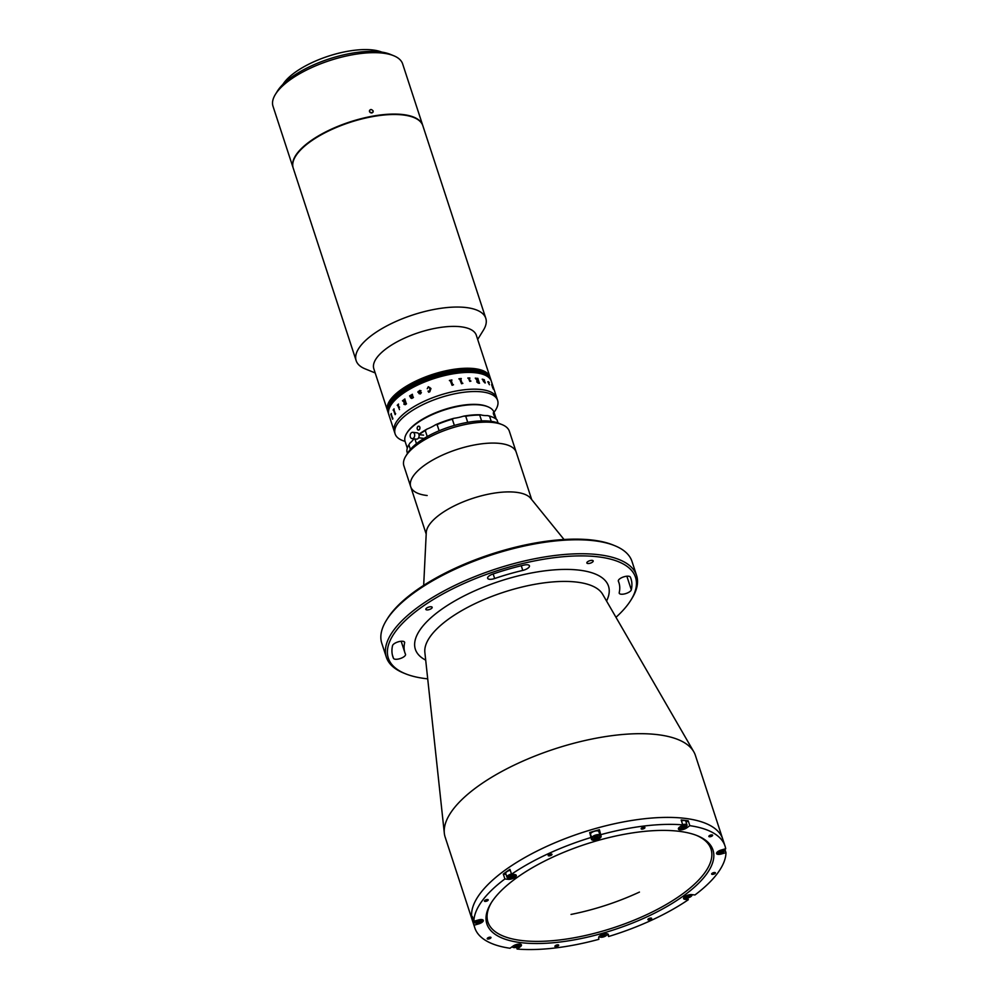<?xml version="1.0" encoding="UTF-8"?>
<svg xmlns="http://www.w3.org/2000/svg" width="999" height="999" viewBox="0 0 999 999"><rect width="100%" height="100%" fill="white"/><g stroke="black" fill="none" stroke-linecap="round" stroke-linejoin="round"><path stroke-width="1.5" d="M404.632 642.819A6.344 2.398 161.9 0 0 404.62 642.257A6.344 2.398 161.9 0 0 402.747 641.258A6.344 2.398 161.9 0 0 396.466 642.469A6.344 2.398 161.9 0 0 392.545 645.641A125.287 47.465 161.9 0 0 392.844 656.655A125.287 47.465 161.9 0 0 393.481 658.316A6.344 2.398 161.9 0 0 400.337 658.516A6.344 2.398 161.9 0 0 405.507 654.295A6.344 2.398 161.9 0 0 405.469 654.208A112.6 42.657 -18.1 0 1 404.895 652.709A112.6 42.657 -18.1 0 1 404.632 642.819L404.295 641.808M522.789 570.417A6.344 2.398 161.9 0 0 529.433 565.784A6.344 2.398 161.9 0 0 527.572 564.785A6.344 2.398 161.9 0 0 524.013 565.084A125.287 47.465 161.9 0 0 492.707 574.113A6.344 2.398 161.9 0 0 487.649 578.284A6.344 2.398 161.9 0 0 494.655 578.521A112.6 42.657 -18.1 0 1 522.789 570.417L521.266 565.746M630.369 577.135A6.344 2.398 161.9 0 0 628.533 576.211A6.344 2.398 161.9 0 0 621.615 577.709A6.344 2.398 161.9 0 0 618.344 581.156A6.344 2.398 161.9 0 0 618.369 581.243A112.6 42.657 -18.1 0 1 618.943 582.742A112.6 42.657 -18.1 0 1 619.218 592.632A6.344 2.398 161.9 0 0 619.23 593.194A6.344 2.398 161.9 0 0 625.324 593.718A6.344 2.398 161.9 0 0 631.306 589.81A125.287 47.465 161.9 0 0 631.006 578.808A125.287 47.465 161.9 0 0 630.369 577.135M386.413 620.292L387.412 618.681A130.045 49.263 -18.1 0 1 591.845 539.997A130.045 49.263 -18.1 0 1 612.961 544.954L614.71 545.666A131.631 49.863 161.9 0 0 593.344 540.646A131.631 49.863 161.9 0 0 386.413 620.292A131.631 49.863 161.9 0 0 381.793 643.281L386.351 657.23A131.631 49.863 -18.1 0 1 454.458 585.614A131.631 49.863 -18.1 0 1 597.902 554.607A131.631 49.863 -18.1 0 1 636.575 575.436A131.631 49.863 -18.1 0 1 631.955 598.426L630.956 600.037A130.045 49.263 161.9 0 0 597.315 556.743A130.045 49.263 161.9 0 0 433.591 599.338A130.045 49.263 161.9 0 0 405.419 673.751A130.045 49.263 161.9 0 0 426.523 678.721A130.045 49.263 161.9 0 0 427.709 678.845M636.575 575.436L632.017 561.488A131.631 49.863 161.9 0 0 614.71 545.666M615.971 617.307A130.045 49.263 161.9 0 0 630.956 600.037M587.837 563.511A3.334 1.261 -18.1 0 1 586.863 562.986A3.334 1.261 -18.1 0 1 588.586 561.163A3.334 1.261 -18.1 0 1 592.22 560.389A3.334 1.261 -18.1 0 1 593.194 560.914A3.334 1.261 -18.1 0 1 591.47 562.724A3.334 1.261 -18.1 0 1 587.837 563.511M426.81 609.902A3.334 1.261 -18.1 0 1 425.836 609.365A3.334 1.261 -18.1 0 1 427.56 607.554A3.334 1.261 -18.1 0 1 431.181 606.768A3.334 1.261 -18.1 0 1 432.167 607.305A3.334 1.261 -18.1 0 1 430.444 609.115A3.334 1.261 -18.1 0 1 426.81 609.902M721.153 852.809L721.528 853.945A5.07 1.923 161.9 0 1 718.044 854.357A5.07 1.923 161.9 0 1 716.558 853.558A5.07 1.923 161.9 0 1 721.228 850.012L725.699 848.725A131.631 49.863 161.9 0 0 725.037 846.066L722.752 839.098A131.631 49.863 161.9 0 0 684.078 818.256A131.631 49.863 161.9 0 1 722.752 839.098L695.391 755.394A131.631 49.863 161.9 0 0 693.756 751.735A131.631 49.863 161.9 0 0 656.718 734.552A131.631 49.863 161.9 0 0 517.819 763.411A131.631 49.863 161.9 0 0 444.33 833.266A131.631 49.863 161.9 0 0 445.179 837.187L474.812 927.859A131.631 49.863 161.9 0 0 510.014 948.251L513.074 946.065A5.07 1.923 161.9 0 1 518.119 944.142A5.07 1.923 161.9 0 1 521.441 944.892A5.07 1.923 161.9 0 1 520.154 946.865L517.095 949.05A131.631 49.863 161.9 0 0 598.838 939.322L598.701 937.524A5.07 1.923 161.9 0 1 603.184 934.227A5.07 1.923 161.9 0 1 608.379 934.54A5.07 1.923 161.9 0 1 608.416 934.727L608.553 936.525A131.631 49.863 161.9 0 0 688.299 899.737L687.699 897.939M684.078 818.256A131.631 49.863 161.9 0 0 540.634 849.275A131.631 49.863 161.9 0 0 472.527 920.878A131.631 49.863 161.9 0 1 540.634 849.275A131.631 49.863 161.9 0 1 684.078 818.256M405.419 673.751L403.658 673.039A131.631 49.863 -18.1 0 1 386.351 657.23M714.822 872.527A1.986 0.749 161.9 0 0 712.662 872.989A1.986 0.749 161.9 0 0 711.638 874.063A1.986 0.749 161.9 0 0 712.225 874.375A1.986 0.749 161.9 0 0 714.385 873.913A1.986 0.749 161.9 0 0 715.409 872.839A1.986 0.749 161.9 0 0 714.822 872.527M644.343 827.234A1.986 0.749 161.9 0 0 642.182 827.696A1.986 0.749 161.9 0 0 641.158 828.77A1.986 0.749 161.9 0 0 641.745 829.095A1.986 0.749 161.9 0 0 643.905 828.621A1.986 0.749 161.9 0 0 644.929 827.547A1.986 0.749 161.9 0 0 644.343 827.234M712.05 834.902A1.986 0.749 161.9 0 0 709.889 835.364A1.986 0.749 161.9 0 0 708.853 836.438A1.986 0.749 161.9 0 0 709.44 836.762A1.986 0.749 161.9 0 0 711.6 836.288A1.986 0.749 161.9 0 0 712.624 835.214A1.986 0.749 161.9 0 0 712.05 834.902M551.386 854.008A1.986 0.749 161.9 0 0 549.225 854.47A1.986 0.749 161.9 0 0 548.201 855.556A1.986 0.749 161.9 0 0 548.788 855.868A1.986 0.749 161.9 0 0 550.948 855.406A1.986 0.749 161.9 0 0 551.972 854.32A1.986 0.749 161.9 0 0 551.386 854.008M487.624 899.55A1.986 0.749 161.9 0 0 485.464 900.012A1.986 0.749 161.9 0 0 484.44 901.098A1.986 0.749 161.9 0 0 485.014 901.41A1.986 0.749 161.9 0 0 487.175 900.936A1.986 0.749 161.9 0 0 488.211 899.862A1.986 0.749 161.9 0 0 487.624 899.55M490.409 937.174A1.986 0.749 161.9 0 0 488.249 937.636A1.986 0.749 161.9 0 0 487.225 938.71A1.986 0.749 161.9 0 0 487.799 939.035A1.986 0.749 161.9 0 0 489.96 938.561A1.986 0.749 161.9 0 0 490.984 937.487A1.986 0.749 161.9 0 0 490.409 937.174M558.104 944.842A1.986 0.749 161.9 0 0 555.943 945.304A1.986 0.749 161.9 0 0 554.92 946.39A1.986 0.749 161.9 0 0 555.506 946.702A1.986 0.749 161.9 0 0 557.667 946.228A1.986 0.749 161.9 0 0 558.691 945.154A1.986 0.749 161.9 0 0 558.104 944.842M651.061 918.056A1.986 0.749 161.9 0 0 648.9 918.531A1.986 0.749 161.9 0 0 647.876 919.604A1.986 0.749 161.9 0 0 648.463 919.917A1.986 0.749 161.9 0 0 650.624 919.455A1.986 0.749 161.9 0 0 651.648 918.368A1.986 0.749 161.9 0 0 651.061 918.056M688.236 820.791A131.631 49.863 161.9 0 0 684.765 820.354A131.631 49.863 161.9 0 0 681.156 819.992L682.754 824.874L679.695 827.06A5.07 1.923 161.9 0 0 678.408 829.045A5.07 1.923 161.9 0 0 679.907 829.844A5.07 1.923 161.9 0 0 686.775 827.859L689.834 825.674L688.236 820.791L686.138 822.302M725.037 846.066A131.631 49.863 161.9 0 0 689.834 825.674M725.124 850.024L725.986 852.659A131.631 49.863 161.9 0 1 694.954 894.967L691.708 894.605A5.07 1.923 161.9 0 0 686.176 895.803A5.07 1.923 161.9 0 0 683.553 898.563A5.07 1.923 161.9 0 0 685.039 899.362L688.299 899.737M608.553 936.525L607.704 933.928M517.095 949.05L516.508 947.264M592.956 840.184A5.07 1.923 161.9 0 0 598.276 839.085A5.07 1.923 161.9 0 0 601.148 836.413L599.412 829.719A131.631 49.863 161.9 0 0 589.697 832.517L591.433 839.21A5.07 1.923 161.9 0 0 591.458 839.385A5.07 1.923 161.9 0 0 592.956 840.184M599.138 832.504A5.07 1.923 161.9 0 0 599.55 831.53L599.412 829.719M521.815 942.744A118.943 45.055 -18.1 0 1 491.046 903.146A118.943 45.055 -18.1 0 1 678.021 831.18A118.943 45.055 -18.1 0 1 697.339 835.713A118.943 45.055 -18.1 0 1 671.565 903.783A118.943 45.055 -18.1 0 1 521.815 942.744M491.558 902.334A117.358 44.456 161.9 0 0 487.924 922.027A117.358 44.456 161.9 0 0 522.402 940.608A117.358 44.456 161.9 0 0 650.299 912.961A117.358 44.456 161.9 0 0 711.013 849.113A117.358 44.456 161.9 0 0 696.453 835.364M721.528 853.945L725.986 852.659M503.296 874.075L504.895 878.958L508.141 879.32A5.07 1.923 161.9 0 0 513.673 878.133A5.07 1.923 161.9 0 0 516.296 875.374A5.07 1.923 161.9 0 0 514.797 874.562L511.55 874.2L509.952 869.317A131.631 49.863 161.9 0 0 503.296 874.075L506.043 874.387M472.552 920.316L474.15 925.199L478.608 923.913A5.07 1.923 161.9 0 0 483.291 920.379A5.07 1.923 161.9 0 0 478.321 919.992L473.863 921.265L472.265 916.383A131.631 49.863 161.9 0 0 472.552 920.316L473.276 920.116M474.15 925.199A131.631 49.863 161.9 0 0 474.812 927.859M504.895 878.958A131.631 49.863 161.9 0 0 473.863 921.265M591.296 837.399A131.631 49.863 161.9 0 0 511.55 874.2M682.754 824.874A131.631 49.863 161.9 0 0 601.011 834.602M502.085 424.625A55.507 21.029 161.9 0 0 492.907 422.49A55.507 21.029 161.9 0 0 405.819 456.093L407.804 452.872A52.335 19.83 -18.1 0 1 489.922 421.191A52.335 19.83 -18.1 0 1 498.576 423.201L502.085 424.625A55.507 21.029 161.9 0 1 509.378 431.306L516.221 452.222A55.507 21.029 161.9 0 0 456.381 449.662A55.507 21.029 161.9 0 0 410.701 486.713A55.507 21.029 161.9 0 0 427.172 495.516M564.035 539.497L530.706 498.364A55.507 21.029 161.9 0 0 472.34 498.489A55.507 21.029 161.9 0 0 426.273 532.492L423.676 585.377M531.705 499.612L516.221 452.222A55.507 21.029 161.9 0 0 499.75 443.419A55.507 21.029 161.9 0 0 439.323 456.568A55.507 21.029 161.9 0 0 410.701 486.713L426.198 534.103M405.819 456.093A55.507 21.029 161.9 0 0 403.871 465.784L410.701 486.713M684.652 896.715A3.884 1.474 161.9 0 0 684.964 897.964A3.884 1.474 161.9 0 0 685.601 898.113A3.884 1.474 161.9 0 0 691.708 895.753A3.884 1.474 161.9 0 0 691.221 894.567M691.82 895.529A4.358 1.648 161.9 0 0 692.007 895.279A4.358 1.648 161.9 0 0 692.182 894.654M683.94 897.377A4.358 1.648 161.9 0 0 684.44 897.751A4.358 1.648 161.9 0 0 684.74 897.839M686.051 897.127L686.55 896.103L690.247 895.441L689.747 896.465L686.051 897.127M687.175 895.853L687.649 897.302M689.372 895.354L689.747 896.465M717.657 851.71A3.884 1.474 161.9 0 0 717.969 852.946A3.884 1.474 161.9 0 0 721.266 852.784A3.884 1.474 161.9 0 0 724.712 850.748A3.884 1.474 161.9 0 0 723.239 849.425M724.824 850.524A4.358 1.648 161.9 0 0 725.012 850.261A4.358 1.648 161.9 0 0 725.162 849.5A4.358 1.648 161.9 0 0 724.675 849.013M720.004 850.823L723.338 850.649L720.117 852.359L718.955 851.91L720.004 850.823M716.945 852.372A4.358 1.648 161.9 0 0 717.444 852.734A4.358 1.648 161.9 0 0 717.744 852.834M719.705 851.123L720.117 852.359M721.84 850.299L722.302 851.735M679.52 827.197A3.884 1.474 161.9 0 0 679.819 828.446A3.884 1.474 161.9 0 0 685.714 827.072A3.884 1.474 161.9 0 0 686.563 826.235A3.884 1.474 161.9 0 0 685.476 824.937A3.884 1.474 161.9 0 0 681.493 825.773M686.675 826.011A4.358 1.648 161.9 0 0 686.862 825.761A4.358 1.648 161.9 0 0 687.012 824.999A4.358 1.648 161.9 0 0 682.692 824.674M687.012 824.999L685.789 821.228A4.358 1.648 161.9 0 0 681.455 820.903M678.808 827.859A4.358 1.648 161.9 0 0 679.295 828.233A4.358 1.648 161.9 0 0 679.595 828.321M683.641 827.459L680.868 827.147L684.515 825.698L685.139 826.385L683.641 827.459L683.141 825.936M681.206 826.91L681.505 827.846M599.775 836.038A3.884 1.474 161.9 0 0 595.953 835.601A3.884 1.474 161.9 0 0 592.345 838.186A3.884 1.474 161.9 0 0 592.882 838.785A3.884 1.474 161.9 0 0 596.515 838.511A3.884 1.474 161.9 0 0 599.612 836.575A3.884 1.474 161.9 0 0 599.775 836.038M599.725 836.35A4.358 1.648 161.9 0 0 599.912 836.101A4.358 1.648 161.9 0 0 600.099 835.489A4.358 1.648 161.9 0 0 600.062 835.339A4.358 1.648 161.9 0 0 595.604 835.064A4.358 1.648 161.9 0 0 591.745 837.899A4.358 1.648 161.9 0 0 591.783 838.049A4.358 1.648 161.9 0 0 592.345 838.573A4.358 1.648 161.9 0 0 592.644 838.661M598.863 831.717A4.358 1.648 161.9 0 0 598.838 831.568A4.358 1.648 161.9 0 0 594.368 831.293A4.358 1.648 161.9 0 0 590.521 834.128A4.358 1.648 161.9 0 0 590.546 834.277A4.358 1.648 161.9 0 0 590.609 834.415M594.193 838.099L594.13 837.212L595.991 836.225L597.926 836.126L597.989 837.012L596.128 837.999L594.193 838.099M595.616 836.425L596.128 837.999M597.702 836.126L597.989 837.012M513.349 874.4A3.884 1.474 161.9 0 0 508.678 875.836A3.884 1.474 161.9 0 0 508.054 877.921A3.884 1.474 161.9 0 0 508.691 878.071A3.884 1.474 161.9 0 0 514.797 875.723A3.884 1.474 161.9 0 0 514.185 874.5M511.488 874A4.358 1.648 161.9 0 0 506.955 877.184A4.358 1.648 161.9 0 0 507.529 877.709A4.358 1.648 161.9 0 0 507.829 877.809M510.264 870.241A4.358 1.648 161.9 0 0 505.731 873.413L506.955 877.184M514.91 875.486A4.358 1.648 161.9 0 0 515.097 875.236A4.358 1.648 161.9 0 0 515.284 874.649M513.336 875.411L510.739 877.272L509.14 877.085L511.75 875.224L513.336 875.411M510.264 875.823L510.739 877.272M512.475 875.311L512.837 876.423M475.961 920.666A3.884 1.474 161.9 0 0 475.062 922.926A3.884 1.474 161.9 0 0 478.346 922.764A3.884 1.474 161.9 0 0 481.793 920.728A3.884 1.474 161.9 0 0 481.306 919.542M474.325 921.14A4.358 1.648 161.9 0 0 473.963 922.189A4.358 1.648 161.9 0 0 474.525 922.714A4.358 1.648 161.9 0 0 474.825 922.814M472.764 917.906A4.358 1.648 161.9 0 0 472.727 918.431L473.963 922.189M476.798 921.103L477.197 922.339L476.048 921.89L477.085 920.803L480.432 920.628L477.197 922.339M478.921 920.279L479.395 921.702M481.905 920.491A4.358 1.648 161.9 0 0 482.092 920.241A4.358 1.648 161.9 0 0 482.28 919.654M512.899 946.19A3.884 1.474 161.9 0 0 513.199 947.439A3.884 1.474 161.9 0 0 519.093 946.078A3.884 1.474 161.9 0 0 519.942 945.241A3.884 1.474 161.9 0 0 519.455 944.055M512.112 946.74A4.358 1.648 161.9 0 0 512.674 947.227A4.358 1.648 161.9 0 0 512.974 947.327M520.054 945.004A4.358 1.648 161.9 0 0 520.242 944.754A4.358 1.648 161.9 0 0 520.429 944.167M515.759 945.079L518.518 945.391L514.885 946.84L514.248 946.14L515.759 945.079M516.52 944.942L517.02 946.465M514.572 945.916L514.885 946.84M599.837 935.851A3.884 1.474 161.9 0 0 599.612 936.5A3.884 1.474 161.9 0 0 600.149 937.099A3.884 1.474 161.9 0 0 603.783 936.825A3.884 1.474 161.9 0 0 606.893 934.889A3.884 1.474 161.9 0 0 607.055 934.352A3.884 1.474 161.9 0 0 606.405 933.715M599.125 936.525A4.358 1.648 161.9 0 0 599.625 936.887A4.358 1.648 161.9 0 0 599.924 936.975M607.005 934.664A4.358 1.648 161.9 0 0 607.192 934.415A4.358 1.648 161.9 0 0 607.367 933.828M604.969 934.44L605.257 935.326L601.46 936.413L601.398 935.526L603.271 934.54L605.194 934.44L605.257 935.326M602.884 934.739L603.396 936.313M490.047 377.272A53.921 20.43 -18.1 0 0 490.01 377.123L476.323 335.277A53.921 20.43 161.9 0 0 462.562 327.023A53.921 20.43 161.9 0 0 403.047 338.811A53.921 20.43 161.9 0 0 373.826 368.781L387.512 410.626A53.921 20.43 -18.1 0 1 440.384 372.115A53.921 20.43 -18.1 0 1 490.01 377.123A53.921 20.43 161.9 0 0 476.248 368.868A53.921 20.43 161.9 0 0 416.72 380.669A53.921 20.43 161.9 0 0 387.512 410.626L387.6 410.914A53.921 20.43 -18.1 0 1 415.497 381.581A53.921 20.43 -18.1 0 1 474.25 368.868A53.921 20.43 -18.1 0 1 490.097 377.41A53.921 20.43 -18.1 0 1 490.147 377.547M477.684 339.435L483.404 330.194A68.194 25.837 161.9 0 0 485.789 318.294A68.194 25.837 161.9 0 0 468.381 307.854A68.194 25.837 161.9 0 0 393.107 322.764A68.194 25.837 161.9 0 0 356.156 360.664A68.194 25.837 161.9 0 0 365.122 368.856L375.187 372.939M485.789 318.294L422.852 125.737A68.194 25.837 161.9 0 0 405.457 115.297A68.194 25.837 161.9 0 0 330.169 130.207A68.194 25.837 161.9 0 0 293.219 168.107L356.156 360.664M484.328 381.231A47.577 18.019 161.9 0 0 484.253 380.319A47.577 18.019 -18.1 0 1 484.328 381.231M371.391 112.55A57.093 21.628 161.9 0 0 370.392 112.7M388.186 412.724A53.921 20.43 -18.1 0 1 388.149 412.587A53.921 20.43 -18.1 0 1 416.046 383.254A53.921 20.43 -18.1 0 1 474.8 370.542A53.921 20.43 -18.1 0 1 490.646 379.083A53.921 20.43 -18.1 0 1 490.696 379.22M388.286 412.999A53.921 20.43 -18.1 0 1 388.236 412.862A53.921 20.43 -18.1 0 1 416.133 383.529A53.921 20.43 -18.1 0 1 474.9 370.829A53.921 20.43 -18.1 0 1 490.734 379.358A53.921 20.43 -18.1 0 1 490.784 379.495M387.737 411.326A53.921 20.43 -18.1 0 1 387.687 411.188A53.921 20.43 -18.1 0 1 415.584 381.855A53.921 20.43 -18.1 0 1 474.35 369.155A53.921 20.43 -18.1 0 1 490.197 377.684A53.921 20.43 -18.1 0 1 490.234 377.822M387.649 411.051A53.921 20.43 -18.1 0 1 387.6 410.914A53.921 20.43 -18.1 0 1 440.472 372.39A53.921 20.43 -18.1 0 1 490.097 377.41L490.284 377.959A53.921 20.43 -18.1 0 1 490.322 378.109M387.824 411.6A53.921 20.43 -18.1 0 1 387.787 411.463A53.921 20.43 -18.1 0 1 415.671 382.13A53.921 20.43 -18.1 0 1 474.438 369.43A53.921 20.43 -18.1 0 1 490.284 377.959L490.372 378.246A53.921 20.43 -18.1 0 1 490.422 378.384M387.924 411.888A53.921 20.43 -18.1 0 1 387.874 411.75A53.921 20.43 -18.1 0 1 415.771 382.417A53.921 20.43 -18.1 0 1 474.525 369.705A53.921 20.43 -18.1 0 1 490.372 378.246L490.459 378.521A53.921 20.43 -18.1 0 1 490.509 378.658M388.099 412.437A53.921 20.43 -18.1 0 1 388.049 412.3A53.921 20.43 -18.1 0 1 415.946 382.967A53.921 20.43 -18.1 0 1 474.712 370.267A53.921 20.43 -18.1 0 1 490.559 378.796A53.921 20.43 -18.1 0 1 490.596 378.946M388.012 412.162A53.921 20.43 -18.1 0 1 387.962 412.025L388.149 412.587A53.921 20.43 -18.1 0 1 416.046 383.254A53.921 20.43 -18.1 0 1 474.8 370.542A53.921 20.43 -18.1 0 1 490.646 379.083L490.834 379.632A53.921 20.43 -18.1 0 1 490.871 379.782M387.6 410.914L387.962 412.025A53.921 20.43 -18.1 0 1 415.859 382.692A53.921 20.43 -18.1 0 1 474.625 369.992A53.921 20.43 -18.1 0 1 490.459 378.521L490.646 379.083M388.049 412.3A53.921 20.43 -18.1 0 1 415.946 382.967A53.921 20.43 -18.1 0 1 474.712 370.267A53.921 20.43 -18.1 0 1 490.559 378.796M387.874 411.75A53.921 20.43 -18.1 0 1 415.771 382.417A53.921 20.43 -18.1 0 1 474.525 369.705A53.921 20.43 -18.1 0 1 490.372 378.246M387.962 412.025A53.921 20.43 -18.1 0 1 415.859 382.692A53.921 20.43 -18.1 0 1 474.625 369.992A53.921 20.43 -18.1 0 1 490.459 378.521M387.687 411.188A53.921 20.43 -18.1 0 1 415.584 381.855A53.921 20.43 -18.1 0 1 474.35 369.155A53.921 20.43 -18.1 0 1 490.197 377.684M387.787 411.463A53.921 20.43 -18.1 0 1 415.671 382.13A53.921 20.43 -18.1 0 1 474.438 369.43A53.921 20.43 -18.1 0 1 490.284 377.959M388.374 413.274A53.921 20.43 -18.1 0 1 388.324 413.136A53.921 20.43 -18.1 0 1 416.221 383.803A53.921 20.43 -18.1 0 1 474.987 371.104A53.921 20.43 -18.1 0 1 490.834 379.632L490.921 379.92A53.921 20.43 -18.1 0 1 490.959 380.057M388.461 413.561A53.921 20.43 -18.1 0 1 388.424 413.424A53.921 20.43 -18.1 0 1 416.321 384.091A53.921 20.43 -18.1 0 1 475.074 371.378A53.921 20.43 -18.1 0 1 490.921 379.92L491.008 380.194A53.921 20.43 -18.1 0 1 491.058 380.332M388.561 413.836A53.921 20.43 -18.1 0 1 388.511 413.698A53.921 20.43 -18.1 0 1 416.408 384.365A53.921 20.43 -18.1 0 1 475.174 371.665A53.921 20.43 -18.1 0 1 491.008 380.194L491.108 380.482A53.921 20.43 -18.1 0 1 491.146 380.619M388.648 414.123A53.921 20.43 -18.1 0 1 388.599 413.973A53.921 20.43 -18.1 0 1 416.496 384.64A53.921 20.43 -18.1 0 1 475.262 371.94A53.921 20.43 -18.1 0 1 491.108 380.482L491.196 380.756A53.921 20.43 -18.1 0 1 491.233 380.894M388.149 412.587L388.424 413.424A53.921 20.43 -18.1 0 1 416.321 384.091A53.921 20.43 -18.1 0 1 475.074 371.378A53.921 20.43 -18.1 0 1 490.921 379.92M388.424 413.424L388.511 413.698A53.921 20.43 -18.1 0 1 416.408 384.365A53.921 20.43 -18.1 0 1 475.174 371.665A53.921 20.43 -18.1 0 1 491.008 380.194M388.736 414.398A53.921 20.43 -18.1 0 1 388.698 414.26A53.921 20.43 -18.1 0 1 416.595 384.927A53.921 20.43 -18.1 0 1 475.349 372.215A53.921 20.43 -18.1 0 1 491.196 380.756L491.283 381.031A53.921 20.43 -18.1 0 1 491.333 381.168M388.836 414.672A53.921 20.43 -18.1 0 1 388.786 414.535A53.921 20.43 -18.1 0 1 416.683 385.202A53.921 20.43 -18.1 0 1 475.437 372.502A53.921 20.43 -18.1 0 1 491.283 381.031L491.371 381.318A53.921 20.43 161.9 0 0 456.181 373.364A53.921 20.43 161.9 0 0 402.535 393.806A53.921 20.43 161.9 0 0 388.873 414.81A53.921 20.43 -18.1 0 1 416.77 385.477A53.921 20.43 -18.1 0 1 475.536 372.777A53.921 20.43 -18.1 0 1 491.371 381.318L496.853 398.052A53.921 20.43 161.9 0 0 481.006 389.523A53.921 20.43 161.9 0 0 422.24 402.222A53.921 20.43 161.9 0 0 394.343 431.556L395.117 433.903A53.921 20.43 161.9 0 0 405.057 441.346M388.511 413.698L388.599 413.973A53.921 20.43 -18.1 0 1 416.496 384.64A53.921 20.43 -18.1 0 1 475.262 371.94A53.921 20.43 -18.1 0 1 491.108 380.482M388.599 413.973L388.698 414.26A53.921 20.43 -18.1 0 1 416.595 384.927A53.921 20.43 -18.1 0 1 475.349 372.215A53.921 20.43 -18.1 0 1 491.196 380.756M388.698 414.26L388.786 414.535A53.921 20.43 -18.1 0 1 416.683 385.202A53.921 20.43 -18.1 0 1 475.437 372.502A53.921 20.43 -18.1 0 1 491.283 381.031M388.236 412.862A53.921 20.43 -18.1 0 1 416.133 383.529A53.921 20.43 -18.1 0 1 474.9 370.829A53.921 20.43 -18.1 0 1 490.734 379.358M388.324 413.136A53.921 20.43 -18.1 0 1 416.221 383.803A53.921 20.43 -18.1 0 1 474.987 371.104A53.921 20.43 -18.1 0 1 490.834 379.632M487.524 415.584A47.577 18.019 -18.1 0 1 491.945 416.883L492.819 417.245A48.364 18.319 161.9 0 0 489.547 416.196L487.524 415.584A23.789 9.016 -18.1 0 1 480.569 414.797L479.707 415.084A48.364 18.319 161.9 0 0 465.721 416.208L463.474 416.183A23.789 9.016 -18.1 0 1 453.983 418.294L452.322 419.193A48.364 18.319 161.9 0 0 437.112 424.575L439.135 430.794M498.039 423.002L496.978 419.755A48.364 18.319 161.9 0 0 492.819 417.245M454.358 425.437L452.322 419.193M418.868 434.315A47.577 18.019 -18.1 0 1 427.01 429.083L425.262 430.519A48.364 18.319 161.9 0 0 418.981 434.627L423.551 435.139M437.112 424.575L435.402 424.862A23.789 9.016 -18.1 0 1 427.01 429.083M427.235 436.563L425.262 430.519M414.922 438.948L416.471 443.693M410.402 449.4L408.878 444.742A48.364 18.319 161.9 0 0 406.918 451.623L407.492 453.384M413.786 438.823A23.789 9.016 -18.1 0 1 409.965 443.032L409.428 443.856A47.577 18.019 -18.1 0 1 409.965 443.032M489.547 416.196L491.233 421.353M481.605 420.891L479.707 415.084M435.402 424.862A47.577 18.019 -18.1 0 1 453.983 418.294M463.474 416.183A47.577 18.019 -18.1 0 1 480.569 414.797M465.721 416.208L467.719 422.34M496.228 419.118L494.03 412.387A46.778 17.72 161.9 0 0 487.874 406.768A46.778 17.72 161.9 0 0 444.056 410.077A46.778 17.72 161.9 0 0 406.73 433.291A46.778 17.72 161.9 0 0 405.944 434.69A46.778 17.72 161.9 0 0 405.094 441.458L407.292 448.189M417.17 428.596A1.986 1.411 96.5 0 1 419.692 426.798L419.967 427.622C419.667 429.995 418.831 430.594 417.432 429.433L417.17 428.596C417.395 426.223 418.231 425.624 419.692 426.798M493.294 412.824L494.742 416.508M494.692 415.659C494.967 417.033 494.617 416.645 493.631 414.498L493.369 413.661C493.181 412.262 493.531 412.649 494.43 414.835M419.892 428.646A1.986 1.411 96.5 0 1 417.432 429.433M406.73 433.291L407.23 432.48A45.991 17.42 -18.1 0 1 443.918 409.665A45.991 17.42 -18.1 0 1 487 406.406L487.874 406.768M493.993 412.275A53.921 20.43 161.9 0 0 497.614 400.399A53.921 20.43 161.9 0 0 481.768 391.87A53.921 20.43 161.9 0 0 423.014 404.57A53.921 20.43 161.9 0 0 395.117 433.903M412.075 438.623L416.496 439.135A3.172 2.26 -83.5 0 0 418.656 437.699A3.172 2.26 -83.5 0 0 418.918 434.453A3.172 2.26 -83.5 0 0 417.207 432.829L412.787 432.33A3.172 2.26 -83.5 0 0 410.614 433.753A3.172 2.26 -83.5 0 0 410.352 437A3.172 2.26 -83.5 0 0 412.075 438.623A3.172 2.26 -83.5 0 0 414.235 437.2A3.172 2.26 -83.5 0 0 414.498 433.953A3.172 2.26 -83.5 0 0 412.787 432.33M392.794 418.531L392.669 419.205A53.921 20.43 161.9 0 0 392.657 419.243L391.021 414.485A53.921 20.43 161.9 0 0 390.909 414.822L390.834 414.622A53.921 20.43 161.9 0 1 391.258 413.486L391.333 413.686A53.921 20.43 161.9 0 0 391.183 414.023L392.657 418.494A53.921 20.43 161.9 0 1 392.794 418.156L392.857 418.369A53.921 20.43 161.9 0 0 392.794 418.531M395.504 413.898L395.192 414.61A53.921 20.43 161.9 0 0 395.167 414.647L393.469 409.902A53.921 20.43 161.9 0 0 393.219 410.264L393.156 410.052A53.921 20.43 161.9 0 1 394.043 408.841L394.106 409.053A53.921 20.43 161.9 0 0 393.831 409.403L395.304 413.873A53.921 20.43 161.9 0 1 395.567 413.524L395.641 413.723A53.921 20.43 161.9 0 0 395.504 413.898M398.876 407.267L399.113 407.38A53.921 20.43 161.9 0 1 399.475 407.043L399.538 407.242A53.921 20.43 161.9 0 0 399.363 407.405L398.888 408.116A53.921 20.43 161.9 0 0 398.863 408.141L397.664 405.094A53.921 20.43 161.9 0 0 397.327 405.432L397.265 405.232A53.921 20.43 161.9 0 1 398.489 404.058L398.564 404.258A53.921 20.43 161.9 0 0 398.201 404.595L398.876 407.267M399.463 409.615L399.225 408.866L399.463 409.615M497.614 400.399L496.853 398.052A53.921 20.43 161.9 0 0 461.65 390.109A53.921 20.43 161.9 0 0 408.004 410.552A53.921 20.43 161.9 0 0 394.343 431.556L388.786 414.535M404.895 398.976A53.909 20.417 161.9 0 0 404.358 399.35A53.921 20.43 161.9 0 1 404.895 398.963L404.957 399.175A53.921 20.43 161.9 0 0 404.832 399.25L406.293 403.733A53.921 20.43 161.9 0 1 406.418 403.646L406.493 403.846A53.921 20.43 161.9 0 0 405.944 404.233A53.921 20.43 161.9 0 0 405.282 404.707L403.921 404.295L404.245 402.485L402.697 400.824A53.921 20.43 161.9 0 0 402.572 400.911L402.51 400.711A53.921 20.43 161.9 0 1 403.072 400.287L404.595 402.197A53.921 20.43 161.9 0 1 405.032 401.873L404.12 399.775A53.921 20.43 161.9 0 0 403.996 399.862L403.933 399.65A53.921 20.43 161.9 0 1 404.345 399.35A53.909 20.417 161.9 0 0 403.933 399.65L404.008 399.85M484.565 381.968L483.678 379.732A53.921 20.43 161.9 0 0 483.591 379.695L483.516 379.495A53.921 20.43 161.9 0 1 484.29 379.732L484.365 379.932A53.921 20.43 161.9 0 0 484.265 379.907L485.114 382.667A53.921 20.43 161.9 0 1 485.264 382.717L485.339 382.917A53.921 20.43 161.9 0 0 485.202 382.879L484.902 382.904A53.921 20.43 161.9 0 0 484.865 382.892L482.38 379.383A53.921 20.43 161.9 0 0 482.28 379.358L482.217 379.158A53.921 20.43 161.9 0 1 483.029 379.358L483.104 379.57A53.921 20.43 161.9 0 0 483.004 379.545L483.528 381.63L484.565 381.968M427.26 388.723L428.296 386.725L430.956 388.511L429.795 391.795L428.683 392.232L428.034 391.108L429.807 391.558L430.382 388.736L428.334 386.938L427.247 388.723L428.296 386.725L430.969 388.524M417.907 392.232L419.692 390.422L421.016 390.746L419.318 393.107L420.304 393.731L421.391 392.619L420.392 393.918L418.032 392.17A53.921 20.43 161.9 0 0 417.894 392.232L419.692 390.422L421.016 390.746M411.813 395.104L411.513 395.005A53.921 20.43 161.9 0 0 411.376 395.08L411.313 394.88A53.921 20.43 161.9 0 1 412.4 394.268L412.462 394.468A53.921 20.43 161.9 0 0 412.325 394.543L413.149 397.377A53.921 20.43 161.9 0 1 413.374 397.252L413.436 397.452A53.921 20.43 161.9 0 0 413.249 397.552L412.812 397.964A53.921 20.43 161.9 0 0 412.762 398.002L412.55 397.352L411.825 398.464L410.689 397.914L409.802 396.016A53.921 20.43 161.9 0 0 409.677 396.091L409.615 395.891A53.921 20.43 161.9 0 1 410.664 395.267L410.726 395.467A53.921 20.43 161.9 0 0 410.601 395.542L411.788 398.239L412.45 397.065L411.813 395.104M491.733 384.178L493.331 389.16L491.733 384.178M487.749 381.768L489.285 382.629L488.711 383.379L489.435 384.727L487.824 381.793A53.921 20.43 161.9 0 0 487.762 381.755L489.273 382.642L488.698 383.391L489.423 384.727M476.735 381.88L477.172 380.694L475.499 378.346A53.921 20.43 161.9 0 0 475.362 378.334L475.287 378.134A53.921 20.43 161.9 0 1 475.936 378.184L477.547 380.694A53.921 20.43 161.9 0 1 478.022 380.744L477.097 378.496A53.921 20.43 161.9 0 0 476.96 378.471L476.898 378.271A53.921 20.43 161.9 0 1 477.922 378.396L477.984 378.596A53.921 20.43 161.9 0 0 477.859 378.584L479.32 383.054A53.921 20.43 161.9 0 1 479.445 383.067L479.508 383.279A53.921 20.43 161.9 0 0 478.221 383.129L476.735 381.88L477.16 380.694M469.942 380.719L470.267 380.956A53.921 20.43 161.9 0 1 470.829 380.956L470.904 381.156A53.921 20.43 161.9 0 0 470.629 381.156L469.83 381.381A53.921 20.43 161.9 0 0 469.78 381.381L468.481 378.196A53.921 20.43 161.9 0 0 467.907 378.221L467.844 378.022A53.921 20.43 161.9 0 1 469.855 377.972L469.93 378.171A53.921 20.43 161.9 0 0 469.355 378.184L469.942 380.719M462.5 383.429L461.588 383.741A53.921 20.43 161.9 0 0 461.526 383.753L459.652 378.908A53.921 20.43 161.9 0 0 458.953 378.996L458.891 378.796A53.921 20.43 161.9 0 1 461.238 378.509L461.313 378.708A53.921 20.43 161.9 0 0 460.614 378.783L462.087 383.266A53.921 20.43 161.9 0 1 462.774 383.191L462.837 383.391A53.921 20.43 161.9 0 0 462.5 383.429M453.109 384.89L452.147 385.302A53.921 20.43 161.9 0 0 452.085 385.314L450.199 380.494A53.921 20.43 161.9 0 0 449.463 380.656L449.4 380.444A53.921 20.43 161.9 0 1 451.873 379.945L451.935 380.144A53.921 20.43 161.9 0 0 451.211 380.294L452.684 384.765A53.921 20.43 161.9 0 1 453.396 384.615L453.471 384.827A53.921 20.43 161.9 0 0 453.109 384.89M428.683 392.245L428.196 390.984L429.82 391.571L429.77 387.45M419.705 390.646L418.818 391.546L419.255 392.907L420.567 391.046L419.705 390.646L420.579 391.046L419.268 392.907M404.645 402.397L404.295 403.946L405.357 404.408A53.921 20.43 161.9 0 1 405.582 404.245L405.094 402.085A53.921 20.43 161.9 0 0 404.645 402.397M404.595 402.185L404.595 402.197A53.909 20.417 161.9 0 1 405.032 401.873L404.12 399.775M405.294 404.707L403.933 404.295L404.258 402.485L402.709 400.824M405.107 402.085A53.909 20.417 161.9 0 0 405.094 402.085L405.582 404.245A53.909 20.417 161.9 0 0 405.369 404.408L404.308 403.946M398.501 404.071A53.909 20.417 161.9 0 0 397.277 405.232L397.34 405.419M398.876 408.129L397.677 405.094M394.043 408.853A53.909 20.417 161.9 0 0 393.169 410.052L393.231 410.252M395.179 414.635L393.494 409.902M391.271 413.499A53.909 20.417 161.9 0 0 390.859 414.61L390.909 414.797M392.669 419.218L391.034 414.485M491.733 385.09L493.319 389.16M491.77 384.378L491.82 385.239M492.519 387.475L493.356 389.036M488.561 381.705L488.636 383.191L488.561 381.705M489.273 382.642L488.698 383.391M477.609 380.906L477.16 381.855L478.309 382.942A53.921 20.43 161.9 0 1 478.558 382.967L478.084 380.956A53.921 20.43 161.9 0 0 477.609 380.906L477.16 381.868L478.309 382.954A53.909 20.417 161.9 0 1 478.546 382.979L478.671 382.767M477.847 378.584L479.308 383.067A53.909 20.417 161.9 0 1 479.433 383.079L479.495 383.266M476.898 378.284A53.909 20.417 161.9 0 1 477.909 378.396L477.972 378.596M478.009 380.756L478.009 380.744A53.909 20.417 161.9 0 0 477.534 380.706L475.924 378.184A53.909 20.417 161.9 0 0 475.299 378.134M420.404 393.931L419.043 393.618L418.119 391.496M419.443 393.431L421.403 392.619M460.614 378.796L462.087 383.266A53.909 20.417 161.9 0 1 462.762 383.191L462.824 383.391M458.891 378.796A53.909 20.417 161.9 0 1 461.238 378.509L461.301 378.708M451.211 380.294L452.672 384.765A53.909 20.417 161.9 0 1 453.396 384.627L453.459 384.827M449.4 380.457A53.909 20.417 161.9 0 1 451.873 379.945L451.935 380.144M422.789 125.524A68.194 25.837 161.9 0 0 422.714 125.312L402.647 63.911A68.194 25.837 161.9 0 0 393.681 55.719A68.194 25.837 161.9 0 0 382.617 53.109A68.194 25.837 161.9 0 0 275.412 94.368A68.194 25.837 161.9 0 0 273.014 106.281L293.082 167.695A68.194 25.837 161.9 0 0 293.157 167.894M422.714 125.312A68.194 25.837 161.9 0 0 402.684 114.523A68.194 25.837 161.9 0 0 328.371 130.594A68.194 25.837 161.9 0 0 293.082 167.695M275.412 94.368L277.397 91.146A65.022 24.638 -18.1 0 1 379.62 51.811A65.022 24.638 -18.1 0 1 390.172 54.296L393.681 55.719M373.151 110.914C372.664 113.374 371.441 113.586 369.468 111.576C369.967 109.091 371.191 108.866 373.151 110.914L373.089 112.113M369.468 111.576L369.53 110.365M371.753 112.999L369.63 111.95M381.793 52.098A57.093 21.628 161.9 0 0 372.59 49.95A57.093 21.628 161.9 0 0 282.879 84.428M425.699 660.127A101.611 38.499 -18.1 0 1 453.134 601.91A101.611 38.499 -18.1 0 1 578.646 570.079A101.611 38.499 -18.1 0 1 606.555 601.023M693.756 751.735L602.647 594.28A93.819 35.539 161.9 0 0 576.248 582.042A93.819 35.539 161.9 0 0 477.235 602.609A93.819 35.539 161.9 0 0 424.862 652.397L444.33 833.266M631.306 589.81L626.86 576.211M494.655 578.521L493.156 573.95M393.481 658.316L392.37 654.919M599.55 831.53L601.148 836.413M686.338 826.535L686.775 827.859M684.527 897.776L685.039 899.362M507.617 877.746L508.141 879.32M478.246 922.789L478.608 923.913M519.717 945.529L520.154 946.865M571.041 914.435A305.756 305.756 0 0 0 639.447 892.082M618.943 582.742L618.294 580.769M404.895 652.709L401.161 641.246M598.838 831.568L600.062 835.339M590.546 834.277L591.783 838.049M423.189 438.299L418.618 437.774"/></g></svg>

